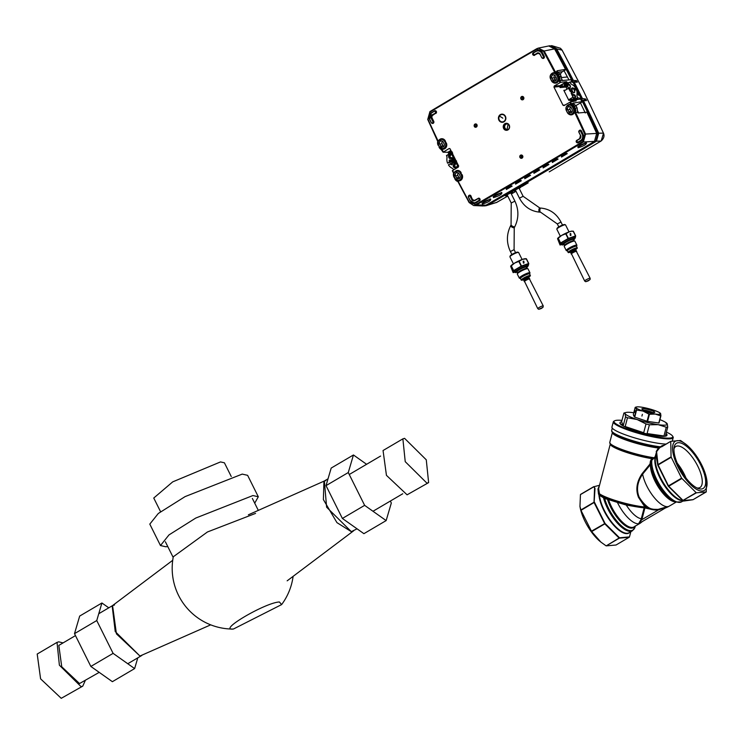 <?xml version="1.0" encoding="UTF-8"?>
<svg xmlns="http://www.w3.org/2000/svg" width="744" height="744" viewBox="0 0 744 744"><rect width="100%" height="100%" fill="white"/><g stroke="black" fill="none" stroke-linecap="round" stroke-linejoin="round"><path stroke-width="1.12" d="M614.591 420.825L613.865 421.234A30.969 4.743 14.8 0 0 613.316 421.848A30.969 4.743 14.8 0 0 635.748 432.562A30.969 4.743 14.8 0 0 670.037 438.839A30.969 4.743 14.8 0 0 673.208 437.649A30.969 4.743 14.8 0 0 673.041 436.84L672.604 436.124A30.364 4.65 -165.2 0 1 669.665 438.086A30.364 4.65 -165.2 0 1 633.86 431.26A30.364 4.65 -165.2 0 1 614.591 420.825A30.364 4.65 -165.2 0 1 617.167 420.258A30.364 4.65 -165.2 0 1 621.975 420.369M613.316 421.848L611.94 427.075A30.969 4.743 14.8 0 0 632 437.063A30.969 4.743 14.8 0 0 666.066 444.084M666.41 432.087A30.364 4.65 -165.2 0 1 672.604 436.124M633.674 415.282A12.992 1.99 14.8 0 0 633.674 415.747A12.992 1.99 14.8 0 0 634.065 416.166M638.696 418.454A12.992 1.99 14.8 0 0 643.067 419.923M651.195 421.904A12.992 1.99 14.8 0 0 655.176 422.48M633.776 412.734A21.864 3.348 14.8 0 0 627.276 412.306A21.864 3.348 14.8 0 0 626.039 412.483A21.864 3.348 14.8 0 0 625.081 413.58L623.9 413.041L621.593 421.792A24.292 3.72 14.8 0 0 620.022 422.629L619.929 422.973A24.292 3.72 14.8 0 0 637.524 431.381A24.292 3.72 14.8 0 0 664.411 436.3A24.292 3.72 14.8 0 0 666.903 435.361L666.996 435.017A24.292 3.72 14.8 0 0 666.038 433.519M667.256 423.866L666.075 423.327L667.256 423.866L667.731 427.093A24.292 3.72 -165.2 0 1 666.81 427.196A24.292 3.72 -165.2 0 1 666.271 427.223L658.198 424.666L649.41 424.787A24.292 3.72 -165.2 0 1 646.006 423.959L637.106 419.523L627.49 417.765A24.292 3.72 -165.2 0 1 625.555 416.807L625.081 413.58A21.864 3.348 14.8 0 0 637.106 419.523L637.106 419.523A21.864 3.348 14.8 0 0 658.189 424.666A21.864 3.348 14.8 0 0 658.198 424.666A21.864 3.348 14.8 0 0 665.071 425.14A21.864 3.348 14.8 0 0 667.256 423.866L667.256 423.866A21.864 3.348 14.8 0 0 666.764 423.224A21.864 3.348 14.8 0 0 659.909 419.625M626.039 412.483L623.9 413.041M627.49 417.765L625.183 426.517A24.292 3.72 14.8 0 0 643.7 432.72L646.006 423.959M620.022 422.629A24.292 3.72 14.8 0 0 623.249 425.559L625.555 416.807M649.41 424.787L647.094 433.547A24.292 3.72 14.8 0 0 663.964 435.975L666.271 427.223M667.731 427.093L665.424 435.844A24.292 3.72 14.8 0 0 666.996 435.017M625.183 426.517L643.7 432.72M647.094 433.547L663.964 435.975M621.593 421.792L623.249 425.559M635.153 410.753L634.697 412.492L635.106 410.697M642.379 414.324L641.923 416.063L642.379 414.324M660.681 415.877L655.325 414.064A12.75 1.953 -165.2 0 1 643.03 411.069L636.594 410.009L634.716 417.124L647.057 421.253L648.926 414.138L643.03 411.069A12.75 1.953 -165.2 0 1 636.008 407.6L635.199 407.349L636.008 407.6A12.75 1.953 -165.2 0 1 636.566 406.959A12.75 1.953 -165.2 0 1 637.292 406.856A12.75 1.953 -165.2 0 1 641.3 407.135A12.75 1.953 -165.2 0 1 653.604 410.139A12.75 1.953 -165.2 0 1 660.328 413.227A12.75 1.953 -165.2 0 1 660.616 413.599L660.904 415.859L659.026 422.983A14.573 2.232 14.8 0 1 658.803 423.001L660.681 415.877A14.573 2.232 14.8 0 0 660.904 415.859M636.008 407.6L636.297 409.86L634.418 416.984L633.321 414.473L635.199 407.349M660.616 413.599L659.798 413.348L660.616 413.599A12.75 1.953 -165.2 0 1 659.333 414.343A12.75 1.953 -165.2 0 1 655.325 414.064L649.447 414.259L647.568 421.383L658.803 423.001M647.057 421.253A14.573 2.232 14.8 0 0 647.568 421.383M648.926 414.138A14.573 2.232 14.8 0 0 649.447 414.259M654.088 412.557A6.677 1.023 14.8 0 0 654.655 412.436A6.677 1.023 14.8 0 0 650.414 410.139A6.677 1.023 14.8 0 0 642.537 408.642A6.677 1.023 14.8 0 0 641.895 409.07A6.677 1.023 14.8 0 0 647.187 411.348A6.677 1.023 14.8 0 0 654.088 412.557M652.562 412.492A5.468 0.837 14.8 0 0 643.69 410.149M682.248 500.619A26.84 10.258 59.5 0 1 663.099 483.6A26.84 10.258 59.5 0 1 655.176 457.123L655.334 456.119L655.176 457.123L651.865 460.164L650.935 464.005A24.645 9.421 59.5 0 0 658.338 485.804A24.645 9.421 59.5 0 0 673.841 501.298L675.905 502.023L681.578 501.847L683.131 500.935M706.651 479.071A28.542 10.909 -120.5 0 1 706.512 487.469A28.542 10.909 -120.5 0 1 685.447 478.848A28.542 10.909 -120.5 0 1 673.115 444.242A28.542 10.909 -120.5 0 1 686.442 444.726A28.542 10.909 -120.5 0 1 706.651 479.071L706.205 491.942L696.403 492.807L682.769 500.554L683.559 501.084L692.98 499.717A0.605 0.605 0 0 0 693.12 499.652L682.769 500.554L668.279 486.204L657.733 465.047L655.901 454.714L656.58 451.729L655.334 456.119M681.588 478.141L671.069 456.89L657.938 464.609L668.465 485.869L681.588 478.141L696.142 492.658L683.011 500.387L668.726 486.241L681.857 478.513M671.181 457.272L658.059 465L656.58 451.729M611.754 431.399A30.188 4.622 14.8 0 0 611.903 431.715L612.517 432.729A29.332 4.492 14.8 0 0 630.168 441.043A29.332 4.492 14.8 0 0 658.877 447.683L656.208 451.608M658.496 447.879L659.584 447.86L656.84 451.376L658.431 448.055L656.273 451.394M612.396 432.524A29.146 4.464 14.8 0 0 612.433 432.878A29.146 4.464 14.8 0 0 629.201 441.146A29.146 4.464 14.8 0 0 658.375 448.009L658.431 448.055M654.887 456.881L653.697 458.444M609.866 443.294A28.97 4.436 14.8 0 0 610.015 443.591A28.97 4.436 14.8 0 0 653.502 458.062L651.195 459.587L651.865 460.164A26.84 10.258 59.5 0 0 662.402 488.957A26.84 10.258 59.5 0 0 681.578 501.847M610.294 444.066A28.235 4.325 14.8 0 0 610.331 444.41A28.235 4.325 14.8 0 0 652.079 458.685L652.683 458.388A28.421 4.352 14.8 0 1 610.406 444.252L609.782 442.382A29.146 4.464 -165.2 0 0 609.81 442.838A29.146 4.464 14.8 0 0 625.592 450.78A29.146 4.464 14.8 0 0 654.023 457.746L654.292 457.988M653.251 458.192L652.73 458.667M651.195 459.587L650.442 461.038L651.335 461.28A26.486 10.118 59.5 0 0 658.942 484.893A26.486 10.118 59.5 0 0 675.905 502.023M650.442 461.038L650.033 463.763L650.935 464.005L642.63 474.123C637.301 481.982 636.148 489.673 639.18 497.197L645.559 506.608L647.196 507.92M650.033 463.763L650.451 464.805A24.292 9.281 59.5 0 0 659.165 488.315A24.292 9.281 59.5 0 0 675.385 501.837M649.791 464.256L642.081 473.705L642.63 474.123A24.292 9.281 59.5 0 0 653.111 496.146A24.292 9.281 59.5 0 0 667.61 506.655A24.292 9.281 59.5 0 0 669.247 506.143L676.129 502.098M641.068 519.498L641.3 518.726L642.063 518.884L641.812 519.703L638.547 523.757L641.068 519.498L641.812 519.703L658.328 509.984L658.049 509.408L653.902 509.315A24.292 24.292 0 0 1 651.577 508.905A18.814 7.189 59.5 0 1 639.18 497.197L638.501 497.345L644.909 506.98L645.559 506.608M658.049 509.408L667.61 506.655L658.328 509.984A24.803 22.553 85 0 1 652.163 509.566L652.088 509.017M642.081 473.705C636.687 481.777 635.488 489.654 638.501 497.345M666.336 507.436L638.547 523.757A24.292 9.281 59.5 0 0 640.175 523.255L642.398 521.516M599.227 485.981L597.962 489.022L598.474 493.886L599.115 493.542A28.235 4.325 14.8 0 0 644.909 506.98L647.215 507.929M626.634 504.367L626.262 505.046A21.799 8.333 -120.5 0 0 641.3 518.726L644.155 507.789L644.909 507.91M617.278 501.828L617.39 502.405L626.262 505.046L636.232 506.785M639.663 523.125L638.547 523.757A24.292 9.281 59.5 0 1 617.39 502.405L607.467 499.261A24.645 9.421 59.5 0 0 621.203 522.223A24.645 9.421 59.5 0 0 634.641 526.51M608.266 498.536L608.443 499.28A24.292 9.281 59.5 0 0 620.747 520.409A24.292 9.281 59.5 0 0 633.944 526.919L640.175 523.255M607.727 498.359L607.467 499.261L604.686 498.564L604.946 497.643M604.584 498.517L603.477 497.02L604.788 497.596L603.477 497.02L604.788 497.596L604.686 498.564A26.486 10.118 -120.5 0 0 620.58 525.069A26.486 10.118 -120.5 0 0 634.976 527.301A26.486 10.118 -120.5 0 0 635.274 526.138M632.409 530.779A26.84 10.258 59.5 0 1 616.916 522.576A26.84 10.258 59.5 0 1 603.514 497.764L598.939 495.039L599.58 494.435L599.394 494.927A26.84 10.258 59.5 0 0 611.763 522.232A26.84 10.258 59.5 0 0 629.136 532.704L632.409 530.779L634.939 527.44L635.311 525.906M603.477 497.02L599.58 494.435L598.641 488.641L610.285 444.056M580.99 510.347L591.666 531.588L604.788 523.86L594.121 502.619L595.014 488.408L594.047 486.678L580.45 494.593L579.957 506.441L580.99 510.347L594.484 502.265L605.03 523.423L619.519 537.773L629.461 536.898L630.856 531.7M594.047 486.678L599.404 485.321M598.474 493.886L598.939 495.039A27.017 10.323 59.5 0 0 612.321 523.655A27.017 10.323 59.5 0 0 629.815 532.304M629.461 536.898L629.461 536.898A0.605 0.595 142.4 0 1 629.145 537.289L629.182 537.27A0.605 0.605 0 0 0 629.452 536.954L630.856 531.644M591.396 531.216L605.03 523.423L604.788 523.86L619.082 538.005L619.519 537.773L606.211 545.873L616.013 545.017L629.145 537.289L619.343 538.154L606.211 545.873M591.666 531.588L600.91 542.116L605.951 545.733M706.307 491.765L693.073 499.67M659.379 447.497L660.579 446.642L661.556 446.874L670.744 441.35L671.069 456.89M660.746 447.032L660.449 446.819A30.364 4.65 14.8 0 1 629.703 439.732A30.364 4.65 14.8 0 1 611.698 430.943A30.364 4.65 -165.2 0 1 611.67 430.469L611.903 431.715A30.188 4.622 14.8 0 0 630.308 440.346A30.188 4.622 14.8 0 0 660.012 447.153L662.337 445.517L661.556 446.874M661.611 446.707L670.688 441.369M660.579 446.642L665.09 444.661M658.924 447.944L660.216 447.507M686.173 444.503L680.546 440.485L670.744 441.35M579.957 506.441L580.115 507.287A28.542 10.909 59.5 0 0 600.324 541.632A28.542 10.909 59.5 0 0 600.594 541.855M705.163 485.72A26.235 10.025 59.5 0 0 693.827 453.914A26.235 10.025 59.5 0 0 674.464 445.991A26.235 10.025 59.5 0 0 674.129 447.367A26.235 10.025 59.5 0 0 681.179 470.943A26.235 10.025 59.5 0 0 698.356 488.548A26.235 10.025 59.5 0 0 705.163 485.72M696.914 487.925A23.808 9.095 59.5 0 0 699.955 487.515A23.808 9.095 59.5 0 0 701.806 485.023A23.808 9.095 59.5 0 0 693.696 459.169A23.808 9.095 59.5 0 0 675.812 446.474A23.808 9.095 59.5 0 0 673.971 448.93M685.996 478.048A23.808 9.095 59.5 0 0 677.31 463.279M455.812 161.057A0.967 0.883 85 0 1 455.607 159.904M458.276 172.915A2.288 2.083 -95 0 0 457.932 175.612L458.899 177.546A2.288 2.083 -95 0 0 459.541 178.337M455.505 175.789L456.463 177.714A2.186 1.99 -95 0 0 458.323 178.876A2.186 1.99 -95 0 0 459.95 175.668L458.983 173.743A2.186 1.99 -95 0 0 456.974 172.589A2.186 1.99 -95 0 0 455.505 175.789L457.932 175.612M486.455 204.925A5.58 5.078 -95 0 0 486.567 204.87A8457.448 7689.817 -95 0 0 487.943 204.07L489.915 203.493A8893.395 8086.192 85 0 0 541.288 173.529A8893.395 8086.192 85 0 0 592.466 143.155L592.903 142.588L592.466 143.155M482.159 203.186L490.501 199.243L482.028 203.075M493.319 196.714L501.661 192.761L493.188 196.602M506.469 188.688L511.407 185.861L512.142 186.121L506.329 189.515L512.142 186.121L511.407 185.861M515.666 183.312L520.605 180.485L521.349 180.736L515.536 184.14L521.349 180.736L520.605 180.485M524.864 177.918L529.802 175.082L530.546 175.333L524.734 178.746L530.546 175.333L529.802 175.082M538.991 169.678L539.735 169.93L533.932 173.343L539.735 169.93L538.991 169.678L534.062 172.515M548.17 164.247L548.914 164.498L543.12 167.93L548.914 164.498L548.17 164.247L543.241 167.102M557.349 158.816L558.093 159.067L552.299 162.499L558.093 159.067L557.349 158.816L552.42 161.671M566.519 153.366L567.263 153.617L561.469 157.058L567.263 153.617L566.519 153.366L561.59 156.231M577.828 146.773L577.856 147.005C578.46 146.029 581.25 144.624 586.226 142.82L577.939 146.884M571.736 100.635L572.35 101.156L571.28 100.263L572.034 100.514L570.797 100.775L570.806 101.835L570.797 100.775M568.686 111.684L567.719 109.759A2.186 1.99 -95 0 1 569.197 106.559A2.186 1.99 -95 0 1 571.206 107.703L572.164 109.638A2.186 1.99 -95 0 1 570.536 112.846A2.186 1.99 -95 0 1 568.686 111.684L571.113 111.516L570.155 109.582L567.719 109.759M570.49 106.876A2.288 2.083 -95 0 0 570.155 109.582M571.113 111.516A2.288 2.083 -95 0 0 571.764 112.307M572.062 101.277L573.113 101.63L572.35 101.156L573.103 101.407L575.809 99.817M567.03 89.159L565.952 86.992L560.12 87.597L560.362 86.936L559.59 86.527L560.12 87.597L560.083 86.806A0.846 0.772 -95 0 1 560.334 86.555L560.539 86.76A0.605 0.549 -95 0 0 560.362 86.936M571.615 100.17L568.835 100.356L563.84 90.35L564.594 90.601L568.63 88.22M568.835 100.356L569.058 99.538L573.085 97.166M567.951 86.881L563.766 87.011L562.659 85.783M562.427 85.727L564.008 86.946L561.98 85.588L560.539 86.76L563.208 86.63M567.728 86.434L564.501 86.657L564.715 85.83L564.287 86.453M552.866 79.952L551.899 78.027A2.186 1.99 -95 0 1 553.378 74.828A2.186 1.99 -95 0 1 555.387 75.972L556.345 77.906A2.186 1.99 -95 0 1 554.717 81.115A2.186 1.99 -95 0 1 552.866 79.952L555.294 79.785L554.336 77.85L551.899 78.027M554.671 75.144A2.288 2.083 -95 0 0 554.336 77.85M555.294 79.785A2.288 2.083 -95 0 0 555.935 80.575M564.101 85.309L564.612 84.37L564.417 85.96M440.643 145.982L439.685 144.057A2.186 1.99 -95 0 1 441.155 140.858A2.186 1.99 -95 0 1 443.164 142.011L444.122 143.936A2.186 1.99 -95 0 1 442.503 147.145A2.186 1.99 -95 0 1 440.643 145.982L443.08 145.815L442.113 143.88L439.685 144.057M442.448 141.183A2.288 2.083 -95 0 0 442.113 143.88M443.08 145.815A2.288 2.083 -95 0 0 443.722 146.605M452.045 151.99L451.534 151.73M577.604 112.307L575.614 112.595L577.604 112.307L578.06 113.014L587.974 112.093L597.804 133.343L596.279 140.783L594.456 141.351A8893.311 8086.118 85 0 1 594.307 141.434L592.382 142.597A8893.311 8086.118 85 0 1 540.246 173.547A8893.311 8086.118 85 0 1 487.906 204.07L485.962 205.195A8893.311 8086.118 85 0 1 485.804 205.279L484.121 205.995L486.483 205.186L476.532 204.87L473.649 205.549L469.166 202.554M578.655 112.949A4.25 3.869 85 0 1 578.562 112.781L577.697 111.042M595.349 141.304L594.307 141.434M560.502 74.633A4.25 3.869 85 0 1 562.445 71.656L566.593 69.211L555.582 48.667L549.816 45.756L548.719 45.97M562.473 80.51L561.878 79.301M573.178 82.314L571.978 79.627L562.055 80.547L560.344 74.316L557.582 71.796L555.275 71.787L554.559 72.103L555.219 72.68L555.61 72.075A5.069 4.604 -95 0 1 558.419 74.558L560.344 74.316M565.952 86.992L566.082 86.49M575.912 105.602L582.887 101.5L581.603 98.868L580.543 99.036A1151.489 1046.975 85 0 1 581.827 101.668L573.261 103.1M490.733 199.169C484.986 200.833 482.168 202.461 482.289 204.061C488.036 202.396 490.854 200.768 490.733 199.169L489.998 198.918L490.733 199.169M501.893 192.687C496.146 194.361 493.337 195.998 493.449 197.597C499.196 195.923 502.014 194.296 501.893 192.687L501.158 192.436L501.893 192.687M578.097 147.768C577.958 146.131 580.757 144.457 586.486 142.746C586.625 144.383 583.826 146.057 578.097 147.768L578.321 146.949M597.804 133.343L585.565 134.069L583.343 142.02L594.456 141.351L596.688 133.399A1151.489 1046.975 85 0 0 586.876 112.186M564.975 105.025L562.994 105.23L564.036 105.574L570.471 101.9L576.154 100.914L575.837 99.798L580.543 99.036M573.587 101.351L575.837 99.798M573.289 103.314L571.327 103.658L573.317 103.388M582.887 101.5L581.827 101.668M576.154 100.914L575.605 101.007M565.403 90.126L563.84 90.35L564.594 90.601M559.879 86.406L559.804 85.7L566.584 81.719L567.346 82.761L569.039 82.603M566.593 69.211L557.014 70.792L557.582 71.796M572.22 82.324L573.308 82.24M555.582 48.667L544.152 51.001A1150.298 1045.897 85 0 1 555.275 71.787L557.265 71.508M449.739 148.53L449.088 148.558L450.12 148.912L449.088 148.558L443.117 152.204L447.851 152.269L448.558 153.348L449.981 153.357M553.964 87.113L559.59 86.527A0.614 0.558 -95 0 1 559.804 85.7L554.261 85.979L553.964 87.113L562.994 105.23L564.036 105.574M450.12 148.912L458.62 165.949L458.323 167.093L452.352 170.711A1150.298 1045.897 -95 0 0 453.431 172.84M571.643 92.647L571.559 92.135M571.439 92.898A0.967 0.883 85 0 1 571.383 91.689M454.891 160.295L455.356 159.523M571.931 93.195L571.262 91.428M577.558 111.87L577.13 107.973L576.163 106.048L573.503 103.565M453.468 172.896L453.821 173.529L453.71 172.627A1149.694 1045.339 -95 0 1 452.603 170.46L452.352 170.711M469.139 202.498A1150.298 1045.897 -95 0 1 458.053 181.768L457.727 181.49M570.471 101.9A1150.298 1045.897 85 0 1 571.327 103.658L570.601 103.955L571.132 104.439L571.531 103.844A5.069 4.604 -95 0 1 574.238 106.29L576.163 106.048M574.48 108.522L575.205 108.224A5.069 4.604 -95 0 1 575.586 112.139L574.814 111.972A4.455 4.055 -95 0 0 574.48 108.522L573.522 106.597A4.455 4.055 -95 0 0 571.132 104.439M554.261 85.979L560.706 82.314L566.584 81.719M565.533 69.378A1151.489 1046.975 85 0 0 554.55 48.862L548.756 45.961L538.284 48.118L536.777 48.704L536.833 49.253A8891.86 8084.797 -95 0 0 483.321 80.454L483.293 79.896L536.777 48.704L538.284 48.118L544.152 51.001L543.446 51.327A1149.694 1045.348 -95 0 1 554.559 72.103M427.735 119.44L429.939 111.581M438.179 144.634A4.455 4.055 -95 0 0 438.374 145.08L439.341 147.005A4.455 4.055 -95 0 0 441.657 149.135L442.289 149.73A1149.694 1045.339 -95 0 0 443.359 151.925L443.117 152.204M443.089 152.139A1150.298 1045.897 -95 0 1 442.048 149.99L441.731 149.693M438.374 145.08L437.704 140.969M559.981 82.612A1149.694 1045.348 -95 0 0 559.097 80.882L561.766 80.017M437.686 140.914A1150.298 1045.897 -95 0 1 427.754 119.496L437.704 141.444L437.965 140.718A1149.694 1045.339 -95 0 1 428.014 119.254L429.995 111.544A8892.465 8085.355 85 0 1 483.005 80.064M559.014 80.147A4.455 4.055 -95 0 0 558.66 76.79L557.693 74.865L558.419 74.558L559.386 76.493A5.069 4.604 -95 0 1 559.786 80.296L559.014 80.147L559.097 80.882M562.12 50.211L560.474 48.276L562.111 50.164L583.649 91.27L603.458 133.139L598.697 133.204L596.474 141.155L601.003 141.053L549.239 171.864M485.404 205.846L487.813 205.093A8457.848 7690.179 85 0 0 542.264 173.371A8457.848 7690.179 85 0 0 596.474 141.155L595.749 141.258A8457.913 7690.244 -95 0 1 541.483 173.501A8457.913 7690.244 -95 0 1 486.985 205.251L496.862 202.34L486.213 205.688M451.775 152.297L451.162 152.799L451.924 152.846L452.352 152.492L451.757 152.306L446.577 155.775A3.646 3.311 -95 0 1 446.958 158.081A9.356 8.51 -95 0 0 447.562 163.178L449.348 162.118L449.209 161.095A0.688 0.623 -95 0 1 449.46 160.165L450.752 160.1M516.011 191.273L511.342 193.979L516.02 191.282M497.02 202.247L507.771 196.063L496.118 202.694M507.427 195.374L506.748 195.663C504.051 196.277 505.585 195.179 511.361 192.361L511.091 193.468M515.666 190.585L514.997 190.873C512.291 191.487 513.825 190.38 519.6 187.562L519.331 188.669M521.953 186.512L528.156 182.885L521.776 186.205M507.296 195.123L505.223 195.793M512.709 191.933L510.961 193.208M515.546 190.334L513.462 191.003M520.949 187.135L519.2 188.418M527.849 182.782L522.037 186.186M601.189 140.942L603.505 133.222M576.386 82.156L577.177 81.691L576.461 80.594L572.554 80.371A1153.386 1048.696 -95 0 0 555.787 48.676L562.083 50.136L583.621 91.233M577.177 81.691L577.279 82.203L577.177 81.691M570.174 81.933L565.263 85.355L570.174 81.933L577.279 82.203M574.731 98.375L574.721 98.041A1.442 1.311 -95 0 0 575.233 96.088L575.382 95.939A1.804 1.646 -95 0 1 574.731 98.375L572.359 99.845L573.438 100.775L578.181 97.985L585.649 98.989L586.439 100.607L586.346 100.096L585.547 100.561M582.552 100.812L586.439 100.607M573.029 81.682L574.684 82.454M581.901 98.766L573.698 82.305M582.31 100.328L583.863 100.849M595.749 141.258L597.981 133.306L598.697 133.204A1153.321 1048.64 85 0 0 583.436 100.663M582.71 100.738L582.701 100.728A1153.386 1048.696 -95 0 1 597.981 133.306M551.258 45.691L555.787 48.676M581.315 98.71L578.767 93.586L579.167 95.316L578.6 95.139M574.814 86.63L578.46 91.447L578.869 94.404M578.386 91.4L578.572 93.484M575.577 87.476L577.511 89.643M574.833 86.583L575.624 87.29L573.131 82.305M573.485 85.43L574.824 86.276M574.359 88.917L574.591 90.508L576.349 89.475L576.749 90.061M577.763 94.004L578.646 94.228M576.721 89.689L578.069 94.934L579.167 95.316M573.605 88.118L574.796 91.754M576.014 88.583L575.54 87.866L573.782 88.899L575.577 88.843L575.54 87.866A9.356 8.51 -95 0 0 571.95 84.537A3.646 3.311 -95 0 1 570.378 82.928L570.006 82.184M565.338 84.928L565.421 85.941L567.802 84.463A1.804 1.646 -95 0 1 570.034 85.216L570.174 85.932M574.247 100.728L572.582 100.291M573.038 100.366L577.697 97.622L577.325 96.869A3.646 3.311 -95 0 1 576.953 94.562A9.356 8.51 -95 0 0 576.349 89.475M574.582 90.508L574.721 91.54A0.688 0.623 -95 0 1 574.48 92.461L573.996 92.749A0.688 0.623 -95 0 1 573.15 92.461L571.494 89.141L573.391 88.945M573.336 88.75L573.066 88.21A0.688 0.623 -95 0 0 572.22 87.931L571.736 88.21A0.688 0.623 -95 0 0 571.494 89.141M565.598 86.034L566.072 86.183L565.645 85.737M575.382 95.939L574.907 95.483L574.703 98.05L572.517 99.361L572.936 100.7M567.356 85.839L570.239 91.382L567.533 85.997M573.671 99.045L573.94 98.413L571.122 93.158L573.736 98.906M571.69 92.563L571.122 93.158L573.959 98.747M583.222 100.254L583.705 101.007M573.829 81.719L574.526 82.612M592.884 142.337A8457.448 7689.817 -95 0 0 594.382 141.434M592.922 142.411A8457.448 7689.817 -95 0 0 594.549 141.434M486.492 205A5.58 5.078 -95 0 0 486.771 204.851A8457.448 7689.817 -95 0 0 488.12 204.07M564.054 70.708L568.965 79.887M458.639 165.819L455.793 167.67A1.804 1.646 -95 0 1 453.561 166.916L453.263 166.321A1.2 1.088 -95 0 1 453.487 164.861A1.376 1.256 -95 0 0 453.533 162.89A7.273 6.612 -95 0 1 451.85 159.504A1.376 1.256 -95 0 0 450.297 158.472A1.2 1.088 -95 0 1 449.051 157.868L448.753 157.272A1.804 1.646 -95 0 1 449.395 154.836L450.278 155.115L451.664 154.296L455.226 161.29L456.574 160.946M458.369 165.884L457.737 166.182M452.863 154.399L454.817 159.3M447.562 163.178L451.264 161.997L451.394 161.504L449.478 161.625M455.356 159.448L456.212 161.16M450.473 159.858L449.943 159.886A0.688 0.623 -95 0 1 450.79 160.165L452.445 163.485A0.688 0.623 -95 0 1 452.203 164.415L451.72 164.703A0.688 0.623 -95 0 1 450.864 164.415L450.604 163.885L452.519 163.745M451.394 161.504L451.32 160.072M453.608 169.865L453.524 169.716A3.646 3.311 -95 0 0 451.961 168.116A9.356 8.51 -95 0 1 448.362 164.777L451.999 163.466M449.943 159.886L449.46 160.165M451.162 152.799L446.474 155.561M458.676 166.089L458.016 166.358L458.369 167.056M451.924 152.846L452.064 153.775L449.711 155.143A1.442 1.311 -95 0 0 449.19 157.086L450.074 157.626L449.488 157.691A0.837 0.763 -95 0 0 450.343 158.109L450.297 158.472M458.592 166.07L455.709 161.076M451.664 154.296L452.538 153.943L452.408 154.436L450.278 155.115A1.414 1.293 -95 0 0 449.767 157.03L450.213 156.845A1.051 0.958 85 0 1 450.585 155.422M452.687 153.171L451.924 153.831M585.305 113.004L580.255 102.486M572.582 99.64L572.964 100.403M565.756 86.183L565.273 84.974M587.5 112.13A1152.921 1048.277 -95 0 0 582.496 101.723M587.695 112.121A1152.921 1048.277 -95 0 0 582.664 101.63M578.181 97.985L577.697 97.622M571.699 79.655A1152.921 1048.277 -95 0 0 566.37 69.35M571.494 79.673A1152.921 1048.277 -95 0 0 566.203 69.443M486.985 205.251L485.59 205.809M529.468 278.572A2.939 0.484 153.5 0 0 529.384 278.498A2.939 0.484 153.5 0 0 526.613 279.428A2.939 0.484 153.5 0 0 524.195 281.083A2.939 0.484 153.5 0 0 524.185 281.12A2.939 0.484 153.5 0 0 524.213 281.195M523.813 280.163A2.939 0.484 -26.5 0 1 523.73 280.144A2.939 0.484 -26.5 0 1 523.655 280.042A2.939 0.484 -26.5 0 1 526.343 278.219A2.939 0.484 -26.5 0 1 528.928 277.521A2.939 0.484 -26.5 0 1 528.919 277.558A2.939 0.484 -26.5 0 1 528.91 277.577M576.386 250.961A2.939 0.484 153.5 0 0 576.302 250.886A2.939 0.484 153.5 0 0 573.531 251.816A2.939 0.484 153.5 0 0 571.113 253.472A2.939 0.484 153.5 0 0 571.104 253.518A2.939 0.484 153.5 0 0 571.132 253.583M570.732 252.551A2.939 0.484 -26.5 0 1 570.648 252.542A2.939 0.484 -26.5 0 1 570.574 252.43A2.939 0.484 -26.5 0 1 573.261 250.607A2.939 0.484 -26.5 0 1 575.847 249.91A2.939 0.484 -26.5 0 1 575.837 249.956A2.939 0.484 -26.5 0 1 575.837 249.975M575.586 249.082A3.46 0.577 153.5 0 0 575.744 248.608A3.46 0.577 153.5 0 0 572.796 249.547A3.46 0.577 153.5 0 0 569.634 251.649A3.46 0.577 153.5 0 0 570.109 251.816M567.495 250.97A5.106 0.846 -26.5 0 1 567.365 250.877A5.106 0.846 -26.5 0 1 572.024 247.622A5.106 0.846 -26.5 0 1 576.498 246.329L577.298 247.938A5.106 0.846 -26.5 0 1 575.763 249.454M570.304 252.179A5.106 0.846 -26.5 0 1 568.165 252.486A5.106 0.846 -26.5 0 1 572.824 249.231A5.106 0.846 -26.5 0 1 577.298 247.938M567.393 250.942L566.379 250.616A5.952 0.986 -26.5 0 1 566.231 250.505A5.952 0.986 -26.5 0 1 571.662 246.71A5.952 0.986 -26.5 0 1 576.879 245.195A5.952 0.986 -26.5 0 1 576.879 245.381L576.526 246.394M566.231 250.505L564.222 246.487A5.952 0.986 -26.5 0 1 564.231 246.301A5.952 0.986 -26.5 0 1 569.662 242.684A5.952 0.986 -26.5 0 1 574.731 241.065A5.952 0.986 -26.5 0 1 574.88 241.177L576.879 245.195M573.819 240.833A5.162 0.856 153.5 0 0 573.698 240.74A5.162 0.856 153.5 0 0 569.299 242.144A5.162 0.856 153.5 0 0 564.584 245.278L564.231 246.301M564.166 244.59A7.291 1.209 -26.5 0 1 561.878 244.776L561.348 243.707A7.291 1.209 -26.5 0 1 567.998 239.057A7.291 1.209 -26.5 0 1 574.387 237.206L574.926 238.275A7.291 1.209 -26.5 0 1 573.401 239.987M561.878 244.776A7.291 1.209 -26.5 0 1 568.537 240.126A7.291 1.209 -26.5 0 1 574.926 238.275M560.334 236.229L556.837 229.226A4.855 0.8 -26.5 0 1 556.837 229.068A4.855 0.8 -26.5 0 1 561.274 226.12A4.855 0.8 -26.5 0 1 565.412 224.8A4.855 0.8 -26.5 0 1 565.533 224.893L569.03 231.895M565.412 224.8L564.622 224.548A4.25 0.707 153.5 0 0 560.995 225.702A4.25 0.707 153.5 0 0 557.116 228.287L556.837 229.068M565.347 233.458A8.5 1.404 -26.5 0 1 569.299 231.803A8.5 1.404 -26.5 0 1 572.294 231.105L569.299 231.803L566.044 233.672A9.719 1.609 153.5 0 0 565.728 233.821L561.674 235.402A8.5 1.404 -26.5 0 1 565.347 233.458M557.73 238.359L557.656 238.471A8.5 1.404 -26.5 0 1 557.73 238.359A8.5 1.404 -26.5 0 1 561.674 235.402L558.233 238.229A9.719 1.609 153.5 0 0 558.056 238.368L557.563 238.703L558.056 238.368L560.427 243.111A9.719 1.609 -26.5 0 1 560.595 242.972L568.091 238.564A9.719 1.609 -26.5 0 1 568.407 238.415L566.044 233.672M561.729 244.469L560.204 244.999A9.719 1.609 -26.5 0 1 560.055 245.018L560.427 243.111M568.407 238.415L575.531 235.913A9.719 1.609 -26.5 0 1 575.679 235.895L575.307 237.801A9.719 1.609 -26.5 0 1 575.14 237.941L574.842 238.117M575.679 235.895L573.317 231.152L572.824 231.486M573.317 231.152A9.719 1.609 153.5 0 0 573.168 231.17L575.531 235.913M560.055 245.018L557.563 238.703M568.091 238.564L565.728 233.821M560.595 242.972L558.233 238.229M570.946 235.374L570.322 235.513L570.09 233.663L570.713 233.532L570.946 235.374M528.668 276.694A3.46 0.577 153.5 0 0 528.826 276.21A3.46 0.577 153.5 0 0 525.878 277.149A3.46 0.577 153.5 0 0 522.716 279.26A3.46 0.577 153.5 0 0 523.19 279.428M520.577 278.582A5.106 0.846 -26.5 0 1 520.447 278.488A5.106 0.846 -26.5 0 1 525.106 275.233A5.106 0.846 -26.5 0 1 529.579 273.932L530.379 275.54A5.106 0.846 -26.5 0 1 528.845 277.066M523.376 279.791A5.106 0.846 -26.5 0 1 521.246 280.097A5.106 0.846 -26.5 0 1 525.906 276.833A5.106 0.846 -26.5 0 1 530.379 275.54M520.475 278.554L519.461 278.228A5.952 0.986 -26.5 0 1 519.312 278.117A5.952 0.986 -26.5 0 1 524.743 274.313A5.952 0.986 -26.5 0 1 529.961 272.806A5.952 0.986 -26.5 0 1 529.961 272.992L529.607 273.997M519.312 278.117L517.303 274.099A5.952 0.986 -26.5 0 1 517.303 273.913A5.952 0.986 -26.5 0 1 522.734 270.295A5.952 0.986 -26.5 0 1 527.812 268.677A5.952 0.986 -26.5 0 1 527.961 268.789L529.961 272.806M526.901 268.445A5.162 0.856 153.5 0 0 526.771 268.342A5.162 0.856 153.5 0 0 522.381 269.747A5.162 0.856 153.5 0 0 517.666 272.89L517.303 273.913M517.238 272.202A7.291 1.209 -26.5 0 1 514.96 272.388L514.429 271.318A7.291 1.209 -26.5 0 1 521.079 266.659A7.291 1.209 -26.5 0 1 527.468 264.817L528.008 265.887A7.291 1.209 -26.5 0 1 526.482 267.598M514.96 272.388A7.291 1.209 -26.5 0 1 521.609 267.728A7.291 1.209 -26.5 0 1 528.008 265.887M513.416 263.841L509.919 256.829A4.855 0.8 -26.5 0 1 509.919 256.68A4.855 0.8 -26.5 0 1 514.355 253.732A4.855 0.8 -26.5 0 1 518.494 252.411A4.855 0.8 -26.5 0 1 518.615 252.495L522.111 259.507M518.494 252.411L517.694 252.151A4.25 0.707 153.5 0 0 514.076 253.313A4.25 0.707 153.5 0 0 510.198 255.889L509.919 256.68M510.765 266.045A8.5 1.404 -26.5 0 1 510.812 265.971A8.5 1.404 -26.5 0 1 514.746 263.013A8.5 1.404 -26.5 0 1 518.429 261.07A8.5 1.404 -26.5 0 1 522.381 259.405A8.5 1.404 -26.5 0 1 525.376 258.707L526.259 258.745M521.172 266.166A9.719 1.609 -26.5 0 1 521.488 266.017L519.126 261.274A9.719 1.609 153.5 0 0 518.81 261.432L514.746 263.013L511.314 265.841A9.719 1.609 153.5 0 0 511.137 265.98L510.644 266.315L511.137 265.98L513.509 270.714A9.719 1.609 -26.5 0 1 513.676 270.584L521.172 266.166L518.81 261.432M514.802 272.081L513.286 272.611A9.719 1.609 -26.5 0 1 513.137 272.62L513.509 270.714M521.488 266.017L528.612 263.516A9.719 1.609 -26.5 0 1 528.761 263.506L528.389 265.413A9.719 1.609 -26.5 0 1 528.221 265.552L527.924 265.729M528.761 263.506L526.399 258.763L525.906 259.098M519.126 261.274L522.381 259.405L526.25 258.773A9.719 1.609 153.5 0 1 526.399 258.763M513.137 272.62L510.644 266.315M528.612 263.516L526.25 258.773M513.676 270.584L511.314 265.841M524.027 262.985L523.404 263.125L523.172 261.274L523.795 261.135L524.027 262.985M573.494 240.163A3.339 3.041 -95 0 0 574.452 239.122M526.575 267.775A3.339 3.041 -95 0 0 527.533 266.733M357.046 528.826L351.326 531.653L336.948 522.632L323.38 499.577L323.938 481.219L328.03 478.82M141.881 655.436L139.946 656.031L116.427 633.86L112.567 605.607L114.502 605.002M231.245 476.513L224.409 462.805L220.522 461.922L172.72 481.861L153.757 498.034L160.592 511.742M108.782 607.829L101.919 602.984L79.673 616.069L74.502 633.646L96.748 620.552L113.107 653.362L90.852 666.447L74.502 633.646M101.919 602.984L96.748 620.552M113.107 653.362L134.627 668.586L112.381 681.681L90.852 666.447M134.627 668.586L137.789 657.836M366.606 464.293L353.447 454.975L331.192 468.069L326.021 485.646L348.276 472.552L364.634 505.353L342.38 518.447L326.021 485.646M353.447 454.975L348.276 472.552M364.634 505.353L386.155 520.586L363.909 533.671L342.38 518.447M386.155 520.586L391.325 503.009L390.349 501.056M99.212 672.362L79.524 683.541L61.743 666.773L58.823 645.401L75.479 635.599M85.244 680.593L82.779 686.126L81.077 686.647L59.381 665.173L57.028 642.37L58.739 641.84L63.063 642.9M82.779 686.126L61.24 698.318L40.595 678.844L37.2 654.041L57.028 642.37M404.578 438.337L426.275 459.82L428.628 482.614L426.926 483.144L405.229 461.661L402.876 438.858L404.578 438.337M428.628 482.614L407.089 494.816L386.443 475.342L383.048 450.529L402.876 438.858M172.72 560.297L112.167 605.867L115.236 631.572L139.946 656.031L210.701 624.848M353.66 530.788L351.326 531.653L326.616 507.194L324.365 481.005L325.881 480.624M233.458 629.015L281.632 604.584L279.4 601.98C265.394 602.501 216.606 631.21 233.458 629.015L232.556 629.052A60.729 60.729 0 0 1 173.296 556.772L207.437 531.979L255.573 513.397M160.481 545.547L149.795 524.111L158.305 513.472L185.089 496.611L242.237 474.105L247.622 475.332L258.308 496.769L252.932 495.541L195.774 518.047L168.99 534.908L160.481 545.547L165.865 546.775L167.763 546.542M254.718 503.186L258.308 496.769M656.608 451.627L655.455 457.337A27.203 10.388 59.5 0 0 662.764 481.777A27.203 10.388 59.5 0 0 680.574 500.024L683.559 501.084M652.163 509.566L644.909 507.947L642.063 518.884M597.962 489.022L598.641 488.641M593.879 486.632L593.777 486.65A0.605 0.605 0 0 0 593.647 486.706L595.014 488.408M597.962 489.124L598.641 488.743M629.219 537.242L616.069 544.989M580.878 509.956L594.01 502.228L594.558 488.566M580.553 494.416L593.61 486.734M670.651 441.406L661.649 446.698M651.577 508.905L647.429 507.985C630.8 506.413 616.376 502.86 604.137 497.336L604.798 497.596A27.026 4.139 14.8 0 0 647.113 507.929M522.986 97.464A0.605 0.549 -95 0 0 523.097 98.673A0.605 0.549 -95 0 0 523.358 98.552M522.353 157.077A0.605 0.549 85 0 1 521.451 156.584A0.605 0.549 85 0 1 521.953 155.989A0.605 0.549 -95 0 0 522.093 157.198M476.588 124.992A0.66 0.595 85 0 1 475.946 126.089A0.66 0.595 85 0 1 476.588 124.992A0.605 0.549 -95 0 0 476.104 126.034A0.605 0.549 -95 0 0 476.42 126.136M476.393 126.145L476.29 124.936A0.605 0.549 -95 0 0 476.039 126.043A0.605 0.549 -95 0 0 476.681 126.024M506.404 123.606L508.096 124.118L506.962 129.949A3.19 2.892 -95 0 1 503.772 125.941A3.19 2.892 -95 0 1 508.078 124.099A2.799 2.548 -95 0 0 505.864 129.065A2.799 2.548 -95 0 0 508.524 129.168M523.255 97.529A0.66 0.595 85 0 1 522.614 98.627A0.66 0.595 -95 0 1 523.255 97.529A0.605 0.549 -95 0 0 522.716 98.58A0.605 0.549 -95 0 0 523.069 98.682L522.958 97.464M522.065 157.198L522.53 156.612A0.66 0.595 -95 0 0 521.339 156.593A0.66 0.595 85 0 0 522.53 156.612L521.953 155.989A0.605 0.549 85 0 1 522.26 156.063M429.595 119.365A4.855 4.418 -95 0 1 431.315 112.846L431.353 113.06A4.613 4.194 -95 0 0 429.707 119.291L431.306 122.509A0.967 0.883 -95 0 0 432.506 122.909A0.967 0.883 -95 0 0 432.859 121.598L431.25 118.38L432.859 121.598M432.208 114.771L435.314 113.265L432.208 114.771A2.669 2.427 -95 0 0 431.25 118.38M435.11 113.06A0.967 0.883 -95 0 0 435.454 111.749A0.967 0.883 -95 0 0 434.254 111.349L431.353 113.06M474.96 200.517A2.669 2.427 -95 0 1 471.649 199.411L470.348 196.072A1.218 1.107 -95 0 0 468.413 197.216L469.994 200.406L474.309 202.991A4.855 4.418 -95 0 1 470.013 200.434L470.106 200.322A4.613 4.194 -95 0 0 475.816 202.238L478.718 200.527A0.967 0.883 -95 0 0 479.062 199.215A0.967 0.883 -95 0 0 477.862 198.815L474.96 200.517L477.862 198.815M471.649 199.411L470.05 196.202A0.967 0.883 -95 0 0 468.85 195.793A0.967 0.883 -95 0 0 468.506 197.113L470.106 200.322M577.53 142.662A1.218 1.107 -95 0 0 578.107 142.523L580.497 140.635A4.613 4.194 -95 0 0 582.143 134.394L580.543 131.186A0.967 0.883 -95 0 0 579.334 130.777A0.967 0.883 -95 0 0 578.99 132.097L580.506 135.417L578.99 132.097M579.641 138.923L576.74 140.625L579.641 138.923A2.669 2.427 -95 0 0 580.599 135.306M576.74 140.625A0.967 0.883 -95 0 0 576.395 141.937A0.967 0.883 -95 0 0 577.595 142.346L580.497 140.635M537.893 50.666A4.855 4.418 -95 0 1 542.339 53.215L541.744 53.363A4.613 4.194 -95 0 0 536.033 51.457L533.132 53.159A0.967 0.883 -95 0 0 532.788 54.479A0.967 0.883 -95 0 0 533.987 54.879L537.094 53.373L533.987 54.879M540.191 54.275L541.679 57.595L542.776 58.237A1.218 1.107 -95 0 1 541.706 57.595L540.191 54.275A2.669 2.427 -95 0 0 536.889 53.168M541.799 57.493A0.967 0.883 -95 0 0 542.999 57.893A0.967 0.883 -95 0 0 543.343 56.581L541.744 53.363M456.463 177.714L458.899 177.546M571.262 100.263L572.452 100.059M570.946 101.816L570.778 100.552M572.713 99.296L569.058 99.538M560.334 86.555L561.98 85.588M565.161 85.142L564.389 85.188L565.347 85.793M452.138 151.888L451.087 151.534L448.558 153.348M567.346 82.761L564.612 84.37L566.221 84.258M567.923 86.816L564.008 86.946M572.675 100.421L572.034 100.514M572.35 101.156L573.903 100.933M578.562 112.781L577.856 112.828M558.381 72.177L562.445 71.656M554.336 77.869L556.261 77.729M475.025 126.768A1.414 1.283 -95 0 0 476.411 124.415A1.414 1.283 -95 0 0 475.025 126.768M474.802 127.038A1.73 1.572 -95 0 0 476.486 124.155A1.73 1.572 -95 0 0 474.802 127.038M506.664 123.606A3.162 2.874 -95 0 0 507.213 129.902M429.707 119.291L431.306 122.509M432.441 123.225A1.218 1.107 -95 0 0 432.589 123.225L431.195 122.611A1.218 1.107 -95 0 0 432.292 123.253A1.218 1.107 -95 0 0 433.148 121.477L433.743 121.328A1.46 1.321 -95 0 1 431.827 123.188M434.822 110.986A1.218 1.107 -95 0 1 435.612 113.246L432.924 115.153L435.314 113.265A1.218 1.107 -95 0 0 434.673 110.986A1.218 1.107 -95 0 0 434.245 111.126L431.343 112.837L429.586 119.393L431.204 122.583M431.325 112.837L434.254 111.349M432.924 115.153A2.186 1.99 -95 0 0 432.143 118.11L431.846 118.231A2.427 2.204 -95 0 1 432.71 114.948L432.413 114.976A2.427 2.204 -95 0 0 431.548 118.259L433.454 121.449A1.218 1.107 -95 0 1 432.589 123.225M474.458 202.972A4.855 4.418 -95 0 0 474.607 202.963L474.309 202.991A4.855 4.418 -95 0 0 476.021 202.442L475.816 202.238M469.985 200.424L468.506 197.113M469.418 195.43A1.218 1.107 -95 0 1 470.645 196.053L470.05 196.202M468.832 195.579A1.46 1.321 -95 0 1 470.943 195.923L471.947 199.29A2.427 2.204 -95 0 0 474.923 200.313M474.607 202.963A4.855 4.418 -95 0 0 476.318 202.415L478.718 200.527M472.049 202.545A5.106 4.641 -95 0 0 476.532 202.619L478.922 200.731A1.218 1.107 -95 0 0 478.28 198.453A1.218 1.107 -95 0 0 477.853 198.592L474.095 200.573M582.143 134.394L580.832 131.056A1.218 1.107 -95 0 0 579.762 130.423L578.879 132.19L580.478 135.408L579.641 138.7A2.427 2.204 -95 0 0 580.506 135.417M579.911 130.414A1.218 1.107 -95 0 1 581.138 131.037L580.543 131.186M580.06 130.395L579.762 130.423A1.218 1.107 -95 0 0 578.888 132.172M576.73 140.402A1.218 1.107 -95 0 0 577.372 142.69A1.218 1.107 -95 0 0 577.8 142.55L580.711 140.839A4.855 4.418 -95 0 0 582.44 134.273L583.036 134.125L581.427 130.907A1.46 1.321 -95 0 0 579.316 130.563M576.916 142.625A1.46 1.321 -95 0 0 578.311 142.727L577.595 142.346M537.949 53.103L540.098 54.377A2.427 2.204 -95 0 0 537.094 53.373L537.401 53.345A2.427 2.204 -95 0 1 538.107 53.094M536.033 51.457L533.132 53.159M533.095 52.954A1.218 1.107 -95 0 0 534.192 55.084L537.605 53.559A2.186 1.99 -95 0 1 539.298 53.466M542.925 58.218A1.218 1.107 -95 0 0 543.083 58.209L542.776 58.237A1.218 1.107 -95 0 0 543.641 56.46L542.032 53.242A4.855 4.418 -95 0 0 536.024 51.234L533.113 52.945L534.071 55.196A1.218 1.107 -95 0 0 534.499 55.056L537.605 53.559M543.083 58.209A1.218 1.107 -95 0 0 543.938 56.432L543.343 56.581M540.098 54.377L541.688 57.567M482.289 204.061L482.512 203.233M493.449 197.597L493.681 196.769M506.329 189.515L506.552 188.688M515.536 184.14L515.759 183.312M524.734 178.746L524.957 177.928M534.155 172.524L533.932 173.343M543.343 167.112L543.12 167.93M552.522 161.68L552.299 162.499M561.692 156.24L561.469 157.058M585.742 142.495L586.486 142.746L585.742 142.495M560.009 85.904L566.798 81.914M564.398 84.165L567.123 82.565M570.89 79.72A1151.489 1046.975 85 0 1 572.145 82.184M451.031 150.725L448.046 152.483M451.087 151.534L448.362 153.143M450.901 150.474L447.851 152.269M536.359 51.057L536.322 50.983A5.106 4.641 -95 0 1 542.636 53.094L544.236 56.312A1.46 1.321 -95 0 1 542.32 58.181M506.962 129.949A3.19 2.892 -95 0 0 508.133 124.127M523.079 96.943A1.414 1.283 -95 0 0 521.702 99.305A1.414 1.283 -95 0 0 523.478 98.906A1.414 1.283 -95 0 0 523.079 96.943M520.103 156.631A1.414 1.283 -95 0 0 521.395 158.063A1.414 1.283 -95 0 0 522.679 156.668A1.414 1.283 -95 0 0 521.386 155.236A1.414 1.283 -95 0 0 520.103 156.631M502.805 118.166A5.468 1.395 30.3 0 0 499.391 116.194A3.674 3.339 -95 0 0 500.424 121.291A3.674 3.339 -95 0 0 505.036 120.24A3.674 3.339 -95 0 0 504.014 115.153A3.674 3.339 -95 0 0 499.391 116.194M470.943 195.923L472.245 199.262A2.427 2.204 -95 0 0 474.244 200.555M476.532 202.619L479.22 200.703A1.218 1.107 -95 0 0 478.429 198.453M581.427 130.907L582.738 134.245A4.855 4.418 -95 0 1 581.008 140.811L581.213 141.016A5.106 4.641 -95 0 0 583.036 134.125M508.161 123.839A3.553 3.227 -95 0 0 504.692 129.763A3.553 3.227 -95 0 0 508.161 123.839M523.162 96.692A1.73 1.572 -95 0 0 521.47 99.575A1.73 1.572 -95 0 0 523.162 96.692M519.74 156.64A1.73 1.572 -95 0 0 522.883 156.677A1.73 1.572 85 0 0 519.74 156.64M505.288 120.472A4.083 3.711 -95 0 0 504.144 114.818A4.083 3.711 -95 0 0 499.01 115.98A4.083 3.711 -95 0 0 500.154 121.635A4.083 3.711 -95 0 0 505.288 120.472M431.659 112.642L431.641 112.586A5.106 4.641 -95 0 0 430.916 113.116M431.641 112.586L434.58 110.996M435.826 113.451A1.46 1.321 -95 0 0 434.543 110.875M432.143 118.11L433.743 121.328M472.542 199.141A2.186 1.99 -95 0 0 475.249 200.043L475.267 200.108M475.249 200.043L478.187 198.462M479.434 200.917A1.46 1.321 -95 0 0 478.15 198.341M577.056 140.216L579.939 138.468M578.311 142.727L581.213 141.016M577.028 140.151A1.46 1.321 -95 0 0 576.721 140.411L577.679 142.662M533.309 55.158A1.46 1.321 -95 0 0 534.704 55.261M533.42 52.694L536.322 50.983M542.636 53.094L544.236 56.312M461.206 174.924L460.248 172.999A3.776 3.432 -95 0 0 454.24 176.533L455.198 178.458A3.776 3.432 -95 0 0 461.206 174.924L460.248 172.999M458.602 180.69A4.036 3.664 -95 0 0 458.75 180.69L458.444 180.699A4.018 3.646 -95 0 0 461.503 174.803L460.536 172.868A4.018 3.646 -95 0 0 456.779 170.776A4.018 3.646 -95 0 0 454.128 176.607L455.096 178.541L458.444 180.699A4.018 3.646 -95 0 1 455.105 178.569L455.198 178.458M455.086 178.56L454.24 176.533M458.75 180.69A4.036 3.664 -95 0 0 461.819 174.766L460.862 172.84A4.036 3.664 -95 0 0 456.937 170.757M456.649 180.234A4.278 3.887 -95 0 0 462.117 174.645M461.15 172.71A4.278 3.887 -95 0 0 455.096 171.548M438.3 144.894L439.267 146.828A4.018 3.646 -95 0 0 442.624 148.967A4.018 3.646 -95 0 0 445.684 143.071L445.042 141.109A4.036 3.664 -95 0 0 441.266 138.998L440.959 139.044A4.018 3.646 -95 0 0 438.309 144.875L440.959 139.044A4.018 3.646 -95 0 1 444.717 141.137L445.386 143.192A3.776 3.432 -95 0 1 439.379 146.726L438.3 144.894L439.276 146.81M444.428 141.267A3.776 3.432 -95 0 0 438.421 144.801M442.782 148.958A4.036 3.664 -95 0 0 446 143.034L445.331 140.979L444.717 141.137L445.386 143.192M442.931 148.958L439.379 146.726M440.829 148.502A4.278 3.887 -95 0 0 446.298 142.913M445.331 140.979A4.278 3.887 -95 0 0 439.276 139.816M567.421 112.428A3.776 3.432 -95 0 0 573.429 108.894L572.462 106.959A3.776 3.432 -95 0 0 566.454 110.503L567.3 112.53L566.454 110.503M570.815 114.65A4.036 3.664 -95 0 0 570.974 114.65L570.667 114.66A4.018 3.646 -95 0 1 567.328 112.53L570.667 114.66A4.018 3.646 -95 0 0 573.717 108.773L572.462 106.959M567.309 112.502L566.342 110.596L569.002 104.746A4.018 3.646 -95 0 0 566.351 110.577M573.429 108.894L574.043 108.736L572.759 106.838A4.018 3.646 -95 0 0 569.002 104.746L569.309 104.699A4.036 3.664 -95 0 0 569.151 104.727M550.523 78.864L551.481 80.798A4.018 3.646 -95 0 0 554.847 82.928A4.018 3.646 -95 0 0 557.898 77.041L557.256 75.07A4.036 3.664 -95 0 0 553.49 72.968L553.183 73.014A4.018 3.646 -95 0 0 550.532 78.845L553.183 73.014A4.018 3.646 -95 0 1 556.94 75.107L557.609 77.162A3.776 3.432 -95 0 1 551.602 80.696L550.634 78.762L551.49 80.77M556.642 75.228A3.776 3.432 -95 0 0 550.634 78.762M554.996 82.919A4.036 3.664 -95 0 0 558.223 77.004L557.554 74.949L556.94 75.107L557.609 77.162M555.154 82.919L551.602 80.696M553.052 82.472A4.278 3.887 -95 0 0 558.511 76.883M557.554 74.949A4.278 3.887 -95 0 0 551.49 73.777M570.974 114.65A4.036 3.664 -95 0 0 574.043 108.736L573.085 106.801A4.036 3.664 -95 0 0 569.309 104.699M568.872 114.204A4.278 3.887 -95 0 0 574.331 108.615M573.373 106.68A4.278 3.887 -95 0 0 567.309 105.509M458.053 181.768L458.295 181.499A1149.694 1045.339 -95 0 0 469.408 202.275L476.532 204.87A8892.465 8085.355 -95 0 0 530.044 173.668A8892.465 8085.355 -95 0 0 583.343 142.02L582.831 141.509L584.84 134.348A1149.694 1045.348 -95 0 0 574.889 112.893L575.614 112.595A1150.298 1045.897 85 0 1 585.565 134.069L584.84 134.348M577.13 107.973L575.205 108.224L574.238 106.29L573.522 106.597M454.882 178.941L454.193 176.812L455.161 178.737A4.455 4.055 -95 0 0 457.634 180.922L458.295 181.499M483.116 205.967L473.649 205.549L469.12 202.545L458.006 181.759L454.919 178.997A5.069 4.604 -95 0 0 457.672 181.471M453.514 173.408A5.069 4.604 -95 0 0 453.924 177.007M574.814 111.972L574.889 112.893M452.306 170.702L453.422 172.887L453.905 177.053L455.161 178.737M570.601 103.955A1149.694 1045.348 -95 0 0 569.755 102.216M476.021 204.349A8891.86 8084.797 -95 0 0 529.533 173.147A8891.86 8084.797 -95 0 0 582.831 141.509M428.014 119.254L430.023 112.093A8891.86 8084.797 -95 0 1 483.321 80.454L483.293 79.896A8892.465 8085.355 85 0 1 536.75 48.723M558.66 76.79L561.302 76.241M441.666 149.674A5.069 4.604 -95 0 1 439.09 147.266L439.062 147.21M437.732 141.49A5.069 4.604 -95 0 0 438.104 145.275M560.706 82.314A1150.298 1045.897 85 0 0 559.814 80.575L561.804 80.287M557.693 74.865A4.455 4.055 -95 0 0 555.219 72.68M536.833 49.253L543.446 51.327M443.071 152.185L439.341 147.005M506.562 194.807A4.008 0.66 153.5 0 0 506.645 194.779A4.008 0.66 153.5 0 0 507.055 194.63M510.747 192.789A4.008 0.66 153.5 0 0 511.416 192.343M518.968 187.953A4.008 0.66 153.5 0 0 519.479 187.609M549.407 171.771L601.106 141.016C603.868 138.542 604.658 135.929 603.496 133.176L583.659 91.307M505.167 195.756L512.718 191.84M513.416 190.966L520.958 187.042M551.099 45.682L556.568 48.695A1153.321 1048.64 85 0 1 573.317 80.361M574.284 82.249A1153.321 1048.64 85 0 1 578.423 90.489A1153.321 1048.64 85 0 1 582.515 98.757M574.303 81.868L576.461 80.594M575.14 82.184L576.898 81.152M583.491 100.254L585.649 98.989M584.3 100.598L586.077 99.547M578.786 93.698L578.59 93.595A4.901 4.455 85 0 1 577.595 93.149M575.419 90.024A4.901 4.455 85 0 1 575.279 88.889M575.084 95.334A1.2 1.088 -95 0 0 573.829 94.739A1.516 1.386 -95 0 1 572.071 93.437A5.812 5.282 -95 0 0 570.155 89.587A1.516 1.386 -95 0 1 570.099 87.281A1.2 1.088 -95 0 0 570.332 85.811L570.034 85.216M574.191 85.337L573.726 85.625M569.867 85.337A1.442 1.311 -95 0 0 568.109 84.779L565.961 86.044M567.365 85.523L568.676 84.751L567.802 84.463M570.099 87.281L570.034 86.992A0.837 0.763 -95 0 0 570.192 85.969L570.332 85.811M569.988 87.029A1.888 1.711 -95 0 0 570.044 89.81M572.071 93.437L571.894 93.456A5.45 4.957 -95 0 0 570.09 89.857L570.155 89.587M571.894 93.456A1.888 1.711 -95 0 0 574.061 95.083L573.829 94.739M574.229 95.055L574.907 95.483A0.837 0.763 -95 0 0 574.061 95.083L574.387 95.065M568.946 84.63A1.414 1.293 -95 0 0 568.676 84.751L567.672 85.83M573.968 95.102A1.906 1.739 -95 0 0 574.48 95.093M569.541 84.937A1.051 0.958 -95 0 0 568.983 85.058M573.178 95.083A2.269 2.065 -95 0 0 574.852 95.399M575.019 97.771L573.94 98.413M561.766 77.543L567.458 76.958M564.352 71.015L563.459 71.052M451.264 161.997L449.348 162.118M455.793 167.67L457.988 166.033L455.328 167.493A1.442 1.311 -95 0 0 455.747 167.353M449.395 154.836L451.617 153.524L451.245 152.762M453.561 166.916L454.007 166.74A1.442 1.311 -95 0 0 455.328 167.493M454.007 166.74L453.701 166.135L454.286 166.079L454.584 166.675L454.007 166.74M453.263 166.321L453.701 166.135A0.837 0.763 -95 0 1 453.859 165.122A1.739 1.581 -95 0 0 453.924 162.62L453.533 162.89M453.487 164.861L454.426 165.094A0.809 0.735 -95 0 0 454.286 166.079L454.724 165.893L454.584 166.675A1.414 1.293 -95 0 0 455.598 167.419M451.85 159.504L452.315 159.411A6.91 6.278 -95 0 0 453.924 162.62L454.882 162.294A2.13 1.934 -95 0 1 454.798 165.345L454.426 165.094A1.767 1.609 -95 0 0 454.491 162.555A6.882 6.259 -95 0 1 452.901 159.356L452.315 159.411A1.739 1.581 -95 0 0 450.353 158.1L450.26 158.128M449.051 157.868L449.19 157.086L448.753 157.272M454.882 162.294A6.519 5.924 -95 0 1 453.366 159.263L452.901 159.356A1.767 1.609 -95 0 0 450.911 158.035M450.948 158.016L450.074 157.626A0.809 0.735 -95 0 0 450.641 158.053M452.064 153.775L452.575 153.655M455.272 161.262L457.709 166.117L456.351 166.991M455.021 166.489A1.051 0.958 -95 0 0 456.323 166.926M454.798 165.345L454.724 165.893M453.366 159.263A2.13 1.934 -95 0 0 450.976 157.663M450.511 157.44L450.213 156.845M450.864 164.415L452.38 164.257M451.097 160.899L449.209 161.095M570.425 91.186L571.113 91.159M574.656 92.303L573.15 92.461M573.029 88.145L571.736 88.21M572.22 87.931L572.75 87.904M514.123 190.473A4.25 0.707 153.5 0 0 514.848 190.25A4.25 0.707 153.5 0 0 515.406 190.046M519.098 188.204A4.25 0.707 153.5 0 0 520.4 187.274M505.771 195.337A4.25 0.707 153.5 0 0 506.627 195.086A4.25 0.707 153.5 0 0 507.185 194.891M510.877 193.04A4.25 0.707 153.5 0 0 512.253 192.045M537.819 308.714A3.06 0.502 -26.5 0 1 537.773 308.667A3.06 0.502 -26.5 0 1 537.763 308.611A3.06 0.502 -26.5 0 1 540.423 306.779A3.06 0.502 -26.5 0 1 543.25 305.933A3.06 0.502 -26.5 0 1 543.26 305.989M542.757 307.421L539.223 309.113L542.757 307.421M524.362 281.725A3.06 0.502 -26.5 0 1 524.325 281.688A3.06 0.502 -26.5 0 1 524.315 281.632A3.06 0.502 -26.5 0 1 526.975 279.8A3.06 0.502 -26.5 0 1 529.802 278.954A3.06 0.502 -26.5 0 1 529.812 279.009M524.195 280.739L529.124 278.293M524.046 280.432L528.965 277.977M523.367 279.735A3.06 0.502 -26.5 0 1 523.32 279.688A3.06 0.502 -26.5 0 1 523.311 279.632A3.06 0.502 -26.5 0 1 525.98 277.8A3.06 0.502 -26.5 0 1 528.798 276.954A3.06 0.502 -26.5 0 1 528.807 277.01M511.881 254.504L510.393 251.518L514.085 249.677L514.234 227.757L514.727 226.836C518.866 218.373 518.931 209.808 514.913 201.15L511.221 202.991L507.008 194.537M510.393 251.518C506.376 242.86 506.441 234.295 510.589 225.832A2.065 0.493 27.8 0 0 511.556 226.864A2.065 0.493 27.8 0 0 514.234 227.757M510.589 225.832L511.072 224.911A2.065 0.493 27.8 0 0 512.039 225.944A2.065 0.493 27.8 0 0 514.727 226.836M584.738 281.102A3.06 0.502 -26.5 0 1 584.691 281.055A3.06 0.502 -26.5 0 1 584.682 281.009A3.06 0.502 -26.5 0 1 587.341 279.167A3.06 0.502 -26.5 0 1 590.169 278.33A3.06 0.502 -26.5 0 1 590.178 278.377M586.142 281.502L589.676 279.809L586.142 281.502M571.28 254.123A3.06 0.502 -26.5 0 1 571.243 254.076A3.06 0.502 -26.5 0 1 571.234 254.029A3.06 0.502 -26.5 0 1 573.894 252.188A3.06 0.502 -26.5 0 1 576.721 251.351A3.06 0.502 -26.5 0 1 576.73 251.398M571.113 253.137L576.042 250.691M570.964 252.821L575.884 250.365M570.285 252.123A3.06 0.502 -26.5 0 1 570.239 252.077A3.06 0.502 -26.5 0 1 570.23 252.021A3.06 0.502 -26.5 0 1 572.899 250.189A3.06 0.502 -26.5 0 1 575.716 249.342A3.06 0.502 -26.5 0 1 575.726 249.398M558.8 226.892L557.312 223.916L561.004 222.065C556.493 213.621 549.779 208.962 540.841 208.078L539.865 208.022L523.134 196.304L519.442 198.146L515.248 189.739M557.312 223.916L540.581 212.198A2.065 0.856 -86.4 0 1 539.856 210.217A2.065 0.856 -86.4 0 1 540.841 208.078M540.581 212.198L539.605 212.142A2.065 0.856 -86.4 0 1 538.879 210.152A2.065 0.856 -86.4 0 1 539.865 208.022M564.547 245.371L563.943 244.153A5.162 0.856 -26.5 0 1 568.658 240.851A5.162 0.856 -26.5 0 1 573.178 239.549L573.131 239.494M563.933 244.125A5.524 0.911 -26.5 0 1 568.5 240.461A5.524 0.911 -26.5 0 1 573.168 239.522M517.629 272.983L517.024 271.765A5.162 0.856 -26.5 0 1 521.739 268.463A5.162 0.856 -26.5 0 1 526.259 267.152L526.213 267.096M517.006 271.69L517.024 271.765A5.524 0.911 -26.5 0 1 521.581 268.072A5.524 0.911 -26.5 0 1 526.25 267.124L526.873 268.379M672.325 440.997L673.208 437.649M636.566 406.959L635.45 407.238M665.434 507.966A24.292 24.292 0 0 0 669.247 506.143M580.525 494.425L593.647 486.706M706.233 491.942L693.12 499.652M609.782 442.382L612.386 432.515M611.67 430.469L612.284 428.135M600.324 541.632L600.91 542.116M686.442 444.726L685.847 444.242M593.033 142.625L592.801 142.16M575.819 99.808L572.917 101.472M434.97 110.958L434.226 111.126M469.576 195.412L468.385 197.207M478.587 198.425L477.834 198.592M579.623 138.7L576.721 140.411M538.042 50.657L536.015 51.234M511.723 185.981L506.236 188.576M520.93 180.597L515.443 183.201M530.119 175.193L524.641 177.816M533.829 172.413L539.307 169.79M543.018 166.991L548.495 164.368M552.197 161.569L557.674 158.928M561.376 156.128L566.835 153.478M454.119 176.626L457.086 170.729M483.265 79.906L429.967 111.554M521.711 186.167L528.175 182.801M568.667 84.611L570.155 85.96L570.062 89.847L571.857 93.465L574.256 95.12M575.205 96.088L574.907 95.483M574.703 98.05L572.545 99.315M570.202 91.373L567.235 85.802M451.115 157.988L450.343 158.109M458.564 165.838L457.988 166.033M452.11 163.429L450.26 163.689M565.17 85.448L565.412 85.932M575.438 88.889L573.643 88.945M583.333 100.328L582.338 100.375M574.163 100.784L573.252 100.831M583.231 100.291L583.687 100.998M575.93 88.09L573.968 85.96M574.005 81.877L574.517 82.603M573.066 81.747L574.07 81.905M551.909 45.7L560.474 48.276M524.269 280.869L537.773 308.667L538.777 309.318L541.148 308.565L542.971 307.365L543.25 305.933L529.17 278.423M523.73 280.144L524.195 281.083M529.384 278.498L528.919 277.558M522.958 278.944L523.953 280.218M528.9 277.512L528.435 276.219M515.573 252.653L514.085 249.677M514.913 201.15L510.682 192.65M511.072 224.911L511.221 202.991M571.197 253.258L584.691 281.055L585.695 281.706L588.067 280.962L590.085 279.512L590.169 278.33L576.089 250.821M576.302 250.886L575.837 249.956M571.113 253.472L570.648 252.542M575.828 249.91L575.354 248.608M569.876 251.342L570.871 252.607M539.605 212.142C530.677 211.259 523.953 206.59 519.442 198.146M562.492 225.051L561.004 222.065M523.134 196.304L518.921 187.851M568.165 252.486L567.365 250.877M573.698 240.74L574.731 241.065M573.791 240.768L573.178 239.549M521.246 280.097L520.447 278.488M526.771 268.342L527.812 268.677M127.773 663.732L141.676 655.557M98.757 613.726L112.353 605.728M372.986 511.268L402.755 493.756M349.522 474.347L380.584 456.063M353.465 530.928L287.165 580.832M324.152 481.098L248.366 514.811M281.632 604.584A60.729 60.729 0 0 0 293.108 576.358M258.308 510.384L252.337 498.406M173.175 557.396L165.382 541.762"/></g></svg>
